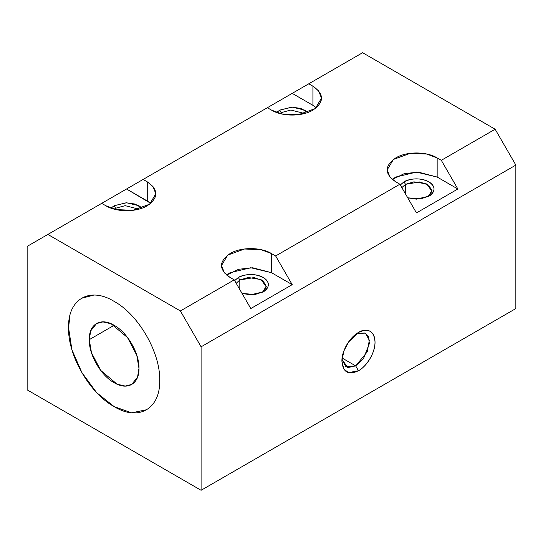 <?xml version="1.0" encoding="UTF-8"?>
<svg xmlns="http://www.w3.org/2000/svg" width="543" height="543" viewBox="0 0 543 543"><rect width="100%" height="100%" fill="white"/><g stroke="black" fill="none" stroke-linecap="round" stroke-linejoin="round"><path stroke-width="0.81" d="M307.705 112.489L300.781 108.417L291.863 107.134L279.781 110.1L281.233 112.611L290.824 110.025L304.514 113.487L290.824 110.025L281.233 112.611L279.781 110.1L292.209 107.127L304.63 110.1L307.752 112.476M362.615 52.712L495.141 129.227L515.85 165.092L515.85 308.56L201.093 490.288L201.093 346.821L180.385 310.949L47.859 234.44L27.15 246.393L27.15 389.86L201.093 490.288L27.15 389.86L27.15 246.393L47.859 234.44L180.385 310.949L234.223 279.869L230.083 277.48C218.646 269.511 218.646 261.543 230.083 253.567C240.753 246.977 260.803 246.95 271.5 253.567L275.64 255.957L399.886 184.226L395.745 181.83C384.308 173.869 384.308 165.9 395.745 157.925C406.415 151.334 426.465 151.307 437.163 157.925L441.303 160.314L495.141 129.227L362.615 52.712L308.777 83.798L312.917 86.188C324.354 94.149 324.354 102.125 312.917 110.1C302.247 116.691 282.197 116.718 271.5 110.1L267.36 107.711L143.114 179.441L147.255 181.83C158.692 189.799 158.692 197.767 147.255 205.743C136.585 212.333 116.535 212.361 105.837 205.743L101.697 203.353L47.859 234.44L362.615 52.712M70.033 314.797L68.567 327.687C67.766 299.125 89.751 286.378 114.125 301.385C138.445 314.485 160.504 352.645 159.676 380.297C160.477 408.859 138.492 421.606 114.125 406.598C89.799 393.499 67.739 355.339 68.567 327.694L71.907 349.801L81.912 372.586L96.627 392.637L114.125 406.592L131.603 412.836L146.338 409.789M515.85 308.56L515.85 165.092L201.093 346.821L201.093 490.288L515.85 308.56M341.968 359.378L345.939 366.844L355.672 365.88L358.475 370.733C363.315 368.704 374.813 356.323 375.037 342.036C374.813 328.013 363.315 328.909 358.475 332.472L348.531 342.036L343.855 351.043L341.907 361.17L343.855 369.043L348.531 372.641L358.475 370.733C348.382 375.471 342.857 372.281 341.907 361.17C341.608 351.145 349.611 337.23 358.475 332.472C368.561 327.734 374.086 330.925 375.037 342.036C375.335 352.061 367.333 365.968 358.475 370.733L355.672 365.88L347.839 367.577L341.968 359.439M150.723 203.326L126.546 189.005L147.255 200.964L147.255 181.83L143.114 179.441L101.697 203.353L105.837 205.743L116.168 209.598L132.811 210.304L149.603 204.209L155.834 193.79L152.97 186.5L147.255 181.83L147.255 200.964L150.696 203.353M312.917 105.322L312.917 86.188L308.777 83.798L292.209 93.362L312.917 105.322L292.209 93.362L267.36 107.711L271.5 110.1L281.824 113.955L298.474 114.661L315.266 108.566L321.49 98.147L318.632 90.857L312.917 86.188L312.917 105.322L316.359 107.711M276.659 112.476L279.781 110.1L276.713 112.489M110.996 208.118L114.125 205.743L126.546 202.77L138.974 205.743L142.09 208.118M279.903 113.487L281.233 112.611L279.903 113.487M281.233 113.82L281.233 112.611L281.233 113.82M416.454 212.917L399.886 184.226L275.64 255.957L292.209 284.647L250.791 308.56L234.223 279.869L180.385 310.949L201.093 346.821L515.85 165.092L495.141 129.227L441.303 160.314L457.871 189.005L416.454 212.917L457.871 189.005L441.303 160.314L437.163 157.925L437.163 177.052L457.871 189.005L437.163 177.052L437.163 157.925L426.832 154.069L410.189 153.364L393.397 159.452L387.166 169.878L390.03 177.167L395.745 181.83L399.886 184.226L416.454 212.917M392.304 179.441L404.304 173.624L418.402 172.138L437.163 177.052L416.454 172.097L395.745 177.052L392.25 179.441M271.5 253.567L271.5 272.695L292.209 284.647L275.64 255.957L271.5 253.567L261.176 249.712L244.526 249.006L227.734 255.101L221.51 265.52L224.368 272.81L230.083 277.48L234.223 279.869L250.791 308.56L292.209 284.647L271.5 272.695L271.5 253.567M226.641 275.084L238.642 269.267L252.746 267.78L271.5 272.695L250.791 267.74L230.083 272.695L226.614 275.063M234.63 280.568L238.37 277.48C246.583 273.516 254.871 273.516 263.219 277.48C270.081 282.224 270.081 287.003 263.219 291.822L250.791 294.795L242.09 293.485M400.293 184.925L404.026 181.83C412.246 177.873 420.533 177.873 428.875 181.83C435.737 186.582 435.737 191.36 428.875 196.179L416.454 199.152L407.752 197.842M407.732 197.815L420.737 198.847L428.875 196.179C433.009 194.367 437.902 187.24 428.875 181.83C419.515 176.624 407.162 179.448 404.026 181.83L405.478 184.342L413.881 181.844L426.723 183.962L431.943 191.272L428.108 196.6L431.977 190.681L428.671 185.156L419.773 181.925L405.478 184.342L405.478 193.905L405.478 184.342L401.854 187.634L405.478 184.342L404.026 181.83L400.327 184.98M142.042 208.132L135.119 204.059L126.2 202.777L114.125 205.743L115.571 208.254L125.168 205.668L138.852 209.13L125.168 205.668L115.571 208.254L115.571 209.462L115.571 208.254L114.24 209.13L115.571 208.254L114.125 205.743L111.05 208.132M242.069 293.458L255.074 294.489L263.219 291.822C267.353 290.016 272.247 282.883 263.219 277.48C253.852 272.267 241.506 275.091 238.37 277.48L239.816 279.984L248.219 277.487L261.068 279.604L266.28 286.914L262.445 292.243L266.314 286.324L263.016 280.799L254.11 277.568L239.816 279.984L239.816 289.555L239.816 279.984L236.198 283.276L239.816 279.984L238.37 277.48L234.664 280.622M355.672 365.88L342.11 358.047L355.672 365.88L367.258 351.871L369.335 340.176L365.405 333.124L357.009 333.395L365.134 332.981L368.453 336.714L369.376 343.543L363.518 358.509L355.672 365.88M89.276 339.646L114.125 325.298L89.276 339.646C88.848 324.069 100.822 317.105 114.125 325.298C127.381 332.431 139.436 353.255 138.974 368.337L136.782 355.292L127.53 337.57L111.125 323.771L102.953 321.911L96.552 323.553L90.701 330.897L89.276 339.646L91.468 352.685L100.72 370.407L117.132 384.206L125.297 386.073L131.698 384.424L137.555 377.08L138.974 368.337C139.408 383.908 127.429 390.879 114.125 382.686C100.869 375.546 88.821 354.728 89.276 339.646M155.78 356.337L152.474 347.547M94.088 295.005L81.912 298.195"/></g></svg>
